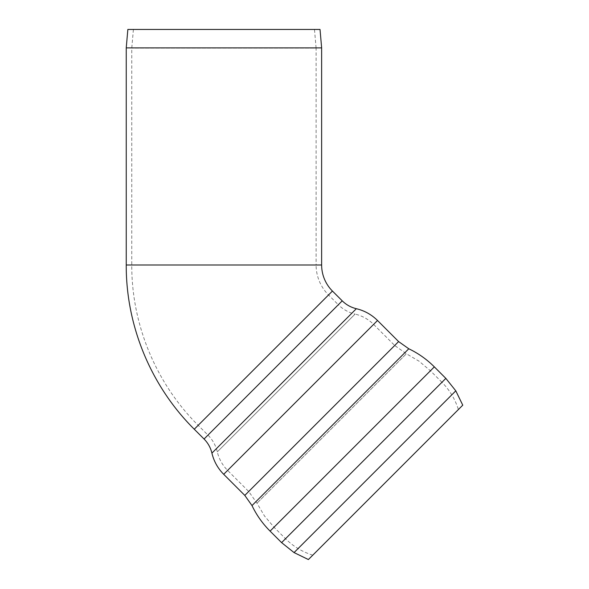 <?xml version="1.0" encoding="UTF-8"?>
<svg xmlns="http://www.w3.org/2000/svg" width="589" height="589" viewBox="0 0 589 589"><rect width="100%" height="100%" fill="white"/><g stroke="black" fill="none" stroke-linecap="round" stroke-linejoin="round"><path stroke-width="0.44" stroke-dasharray="2.94 2.21" d="M458.389 409.554L312.766 555.177L458.389 409.554C455.113 399.136 449.628 390.051 441.934 382.298L285.51 538.721L441.934 382.298L430.426 370.79L419.14 361.248L406.403 353.768L256.988 503.19L406.403 353.768L394.704 345.493L248.705 491.491L394.704 345.493L373.61 324.399C368.39 319.238 362.213 315.8 355.079 314.084L217.297 451.866L355.079 314.084C348.629 312.531 343.041 309.424 338.322 304.749L207.969 435.102L338.322 304.749L328.529 294.964A42.401 42.401 0 0 1 316.109 264.984L131.767 264.984L316.109 264.984L316.109 48.129L131.767 48.129L316.109 48.129L314.474 29.45L133.401 29.45L314.474 29.45M321.638 47.886L126.237 47.886M320.026 29.45L127.85 29.45M462.763 405.173L308.393 559.55M126.237 264.984L321.638 264.984M328.529 294.964L198.176 425.317L328.529 294.964M332.439 291.054L194.267 429.226M352.215 448.995L274.003 527.207L352.215 448.995M300.611 397.398L373.61 324.399L300.611 397.398M455.798 390.838L294.058 552.585M445.844 378.388L281.601 542.631M434.336 366.873L270.093 531.123M408.788 348.776L251.996 505.576M398.613 341.583L244.796 495.401M377.52 320.49L223.702 474.3M356.345 308.702L211.915 453.132M342.231 300.839L204.059 439.019M312.766 555.177C302.348 551.9 293.263 546.415 285.51 538.721L274.003 527.207L264.461 515.927L256.988 503.19L248.705 491.491L227.612 470.39C222.451 465.177 219.012 459 217.297 451.866C215.751 445.409 212.636 439.821 207.969 435.102L198.176 425.317C155.975 383.454 131.524 324.429 131.767 264.984L131.767 48.129L133.401 29.45"/><path stroke-width="0.88" d="M126.237 47.886L321.638 47.886L321.638 264.984L126.237 264.984L126.237 47.886L127.85 29.45L320.026 29.45L321.638 47.886M332.439 291.054L342.231 300.839L204.059 439.019L194.267 429.226L332.439 291.054A36.871 36.871 0 0 1 321.638 264.984M455.798 390.838L294.058 552.585L308.393 559.55L462.763 405.173L455.798 390.838L445.844 378.388L434.336 366.873C426.856 359.386 418.337 353.356 408.788 348.776L251.996 505.576C256.568 515.125 262.606 523.636 270.093 531.123L434.336 366.873M398.613 341.583L244.796 495.401L223.702 474.3L377.52 320.49L398.613 341.583L408.788 348.776M294.058 552.585L281.601 542.631L445.844 378.388M204.059 439.019C207.991 442.987 210.612 447.692 211.915 453.132L356.345 308.702C364.503 310.661 371.556 314.592 377.52 320.49M194.267 429.226C151.034 386.34 125.987 325.872 126.237 264.984M281.601 542.631L270.093 531.123M244.796 495.401L251.996 505.576M211.915 453.132C213.873 461.283 217.805 468.343 223.702 474.3M342.231 300.839C346.207 304.771 350.911 307.392 356.345 308.702"/></g></svg>
